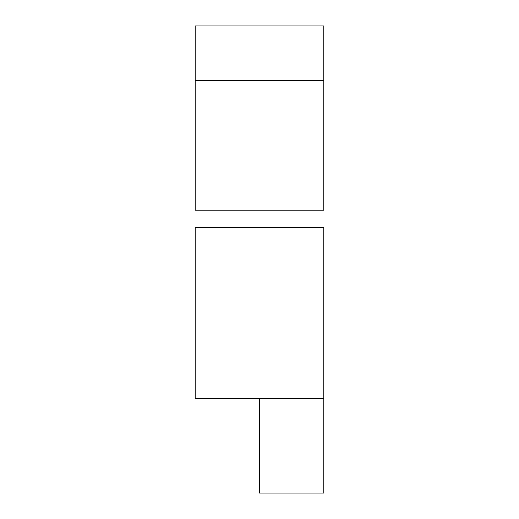 <?xml version="1.0" encoding="UTF-8"?>
<svg xmlns="http://www.w3.org/2000/svg" width="519" height="519" viewBox="0 0 519 519"><rect width="100%" height="100%" fill="white"/><g stroke="black" fill="none" stroke-linecap="round" stroke-linejoin="round"><path stroke-width="0.78" d="M323.778 25.95L195.222 25.95L195.222 80.38L323.778 80.38L323.778 25.95M323.778 80.38L323.778 210.221L195.222 210.221L195.222 80.38M323.778 398.774L195.222 398.774L195.222 227.361L323.778 227.361L323.778 493.05L259.5 493.05L259.5 398.774"/></g></svg>
